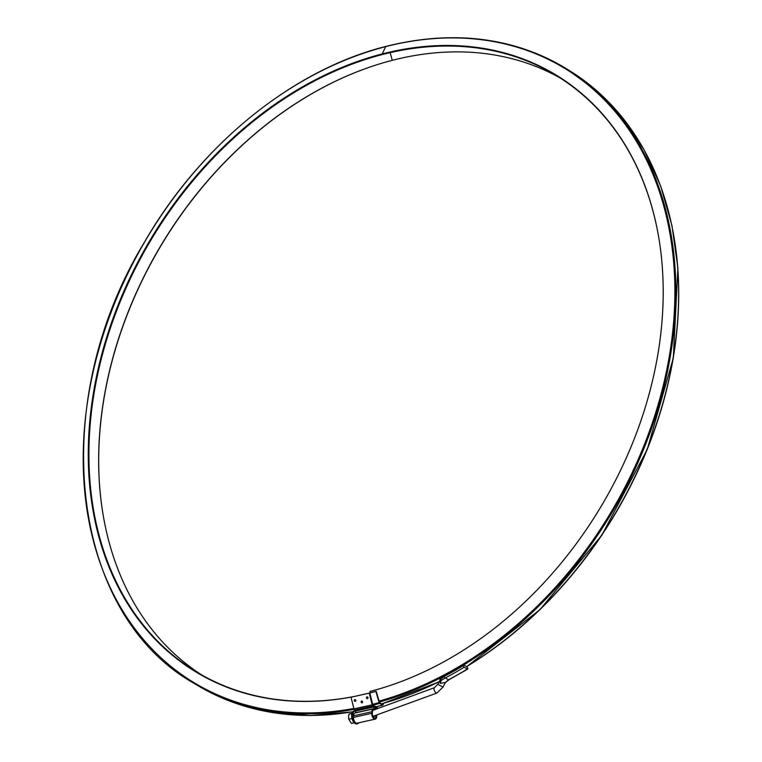 <?xml version="1.0" encoding="UTF-8"?>
<svg xmlns="http://www.w3.org/2000/svg" width="762" height="762" viewBox="0 0 762 762"><rect width="100%" height="100%" fill="white"/><g stroke="black" fill="none" stroke-linecap="round" stroke-linejoin="round"><path stroke-width="1.14" d="M390.144 52.645L392.278 60.331A348.32 262.08 -59 0 0 372.904 66.046A348.32 262.08 -59 0 0 103.118 514.864A348.32 262.08 -59 0 0 201.882 675.037M367.094 693.63A348.32 262.08 -59 0 0 376.19 691.239L379.486 702.459L382.429 704.393L382.953 703.583M353.416 696.678A348.682 262.357 -59 0 1 88.621 438.369A348.682 262.357 -59 0 1 382.2 53.931L382.553 54.493A348.32 262.08 -59 0 0 89.249 439.379A348.32 262.08 -59 0 0 355.34 696.249M369.818 692.972A348.682 262.357 -59 0 0 375.837 691.353L376.19 691.239M368.265 693.363A348.682 262.357 -59 0 0 369.675 693.01M375.837 691.353L379.133 702.583A1.105 0.572 74.3 0 0 379.667 703.412L382.429 705.069A1.105 0.572 74.3 0 0 382.724 705.126A1.105 0.572 74.3 0 0 382.962 704.888L383.648 703.383M373.075 65.989A348.682 262.357 -59 0 0 103.146 515.036M392.278 60.331A347.501 261.471 121 0 1 560.289 78.067M353.873 708.469A358.816 269.977 -59 0 1 83.629 441.007A358.816 269.977 -59 0 1 385.677 46.634L382.2 53.931A347.872 261.747 121 0 1 658.749 237.506A347.872 261.747 121 0 1 389.306 685.752A347.872 261.747 121 0 1 369.961 691.458L370.332 692.81M369.961 691.458L370.322 691.334A347.501 261.471 121 0 0 389.477 685.695M382.553 54.493A347.501 261.471 121 0 1 658.778 237.687M355.654 712.87L355.778 711.013L354.663 709.994A1.476 0.791 -102.6 0 1 353.968 708.879L372.199 704.821L369.256 693.144L369.818 692.963L372.761 704.631L373.856 705.469A1.476 0.791 77.4 0 1 374.618 707.327A1.476 0.791 77.4 0 1 375.133 706.384L374.523 706.517M369.818 692.963L351.025 697.201L353.968 708.879M376.742 706.736L375.514 706.469A1.476 0.791 77.4 0 0 375.133 706.384M376.161 715.518L376.142 715.928A3.315 1.781 -102.6 0 1 374.99 718.042A3.315 1.781 -102.6 0 1 372.399 713.68L372.466 712.118A3.315 1.781 -102.6 0 1 373.618 710.003A3.315 1.781 -102.6 0 1 373.999 709.994M374.294 709.917A1.105 0.591 -102.6 0 0 374.533 709.289A1.105 0.591 77.4 0 0 374.59 709.841M376.809 715.347L376.761 716.309A4.42 2.372 77.4 0 1 375.228 719.118A4.42 2.372 77.4 0 1 371.77 713.308L371.846 711.737A4.42 2.372 -102.6 0 1 373.38 708.927A4.42 2.372 -102.6 0 1 373.761 708.898L373.999 706.946L355.778 711.013M375.228 719.118L357.007 723.176A4.42 2.372 -102.6 0 1 353.549 717.366L353.625 715.794A4.42 2.372 -102.6 0 1 355.159 712.984L373.38 708.927M355.578 710.546L373.809 706.488L372.885 705.936L354.663 709.994M362.074 702.831A0.895 0.762 -108.1 0 0 362.388 701.383A0.895 0.762 -108.1 0 0 361.159 702.269A0.895 0.762 -108.1 0 0 362.074 702.831M355.273 701.326A0.895 0.762 71.9 0 1 354.597 699.687A0.895 0.762 71.9 0 1 355.825 700.602A0.895 0.762 71.9 0 1 355.273 701.326M367.427 698.621A0.895 0.762 -108.1 0 0 367.741 697.173A0.895 0.762 -108.1 0 0 366.512 698.059A0.895 0.762 -108.1 0 0 367.427 698.621M369.256 693.144L351.025 697.201M375.209 709.679L375.371 707.469L376.39 708.041A1.476 0.791 77.4 0 0 376.771 708.117A1.476 0.791 77.4 0 0 377.142 707.793L377.828 706.45M372.199 704.821A1.476 0.791 77.4 0 0 372.885 705.936M367.798 697.259L367.979 697.802M355.825 700.507L355.644 699.964M362.445 701.459L362.626 702.002M352.006 718.509L348.786 719.233L348.548 716.756L348.786 719.233L351.368 723.405L354.168 722.786L351.368 723.405L348.786 719.233L352.12 718.499M351.93 713.48L349.025 714.127L348.548 716.756L349.025 714.127L351.93 713.48M352.025 713.165L350.082 713.737L352.025 713.165M358.912 722.757A6.601 3.534 -102.6 0 1 357.549 723.738L356.826 723.9A6.601 3.534 -102.6 0 1 351.663 715.223A6.601 3.534 -102.6 0 1 353.959 711.022L354.682 710.86A6.601 3.534 -102.6 0 1 355.768 710.927M357.549 723.738A6.601 3.534 -102.6 0 1 352.396 715.061A6.601 3.534 -102.6 0 1 354.682 710.86M440.455 677.494L463.163 664.769A1.324 0.505 58.7 0 1 463.544 664.835L466.62 666.683A1.324 0.505 58.7 0 1 467.678 668.207L467.744 668.445A1.324 0.505 58.7 0 1 467.687 669.131L448.799 679.866A1.324 0.543 -117.9 0 1 448.418 679.799A361.512 272.005 -59 0 0 467.306 669.065A1.324 0.505 58.7 0 0 467.687 669.131M445.465 682.447L440.179 683.352L440.103 680.247M463.163 664.769A1.324 0.505 58.7 0 0 463.106 665.455L463.172 665.693A1.324 0.505 58.7 0 0 464.229 667.217L467.306 669.065M464.229 667.217A361.512 272.005 121 0 1 445.341 677.951L448.418 679.799L445.151 682.819L448.799 679.866M444.351 676.389A1.324 0.543 -117.9 0 0 445.341 677.951L441.179 680.428L440.179 683.352L440.122 680.133A1.105 0.524 173 0 1 440.045 679.971A1.105 0.524 173 0 1 440.512 679.456L441.179 680.428L440.141 680.39L439.922 679.142A1.105 0.562 168.8 0 1 440.379 678.551L440.512 679.456L444.351 676.389A360.178 271.005 -59 0 0 463.172 665.693M372.685 704.307A358.816 269.977 -59 0 0 379.133 702.583M379.095 701.116A358.007 269.367 121 0 0 674.865 295.227A358.007 269.367 121 0 0 385.677 46.634A1.105 0.581 -104.4 0 1 385.934 46.396A1.105 0.581 -104.4 0 1 386.229 46.453A358.559 269.786 121 0 1 564.652 67.694A358.559 269.786 121 0 1 670.35 356.197A358.559 269.786 121 0 1 463.706 664.931M466.658 666.712L539.982 609.638L601.704 535.381L647.271 449.418L673.313 358.073L677.904 268.1L671.979 225.714L660.692 186.128L644.242 150.066L622.945 118.196L597.17 91.126L564.652 67.694C512.14 36.957 452.561 29.851 385.934 46.396C293.16 69.618 200.777 144.466 144.675 241.783C46.072 403.812 69.742 614.105 194.767 683.752A359.369 270.396 -59 0 0 354.139 709.346M373.285 705.126A359.369 270.396 -59 0 0 379.667 703.412M352.701 711.86L310.906 715.518L270.567 712.26L232.515 702.154L197.52 685.409A359.369 270.396 -59 0 0 352.806 711.727M376.037 706.784A359.369 270.396 -59 0 0 382.429 705.069M674.075 237.592A358.007 269.367 121 0 1 466.563 666.655M439.198 681.685A358.007 269.367 121 0 1 396.573 699.249M567.404 69.352A358.559 269.786 121 0 1 673.113 357.854A358.559 269.786 121 0 1 466.458 666.588M439.255 681.58A358.559 269.786 121 0 1 381.505 703.84M439.874 678.228A358.559 269.786 121 0 1 379.362 702.021M376.142 715.928L373.047 716.623M373.856 710.032L373.266 710.165M371.846 711.737L353.625 715.794M355.692 712.718L373.913 708.66M375.218 708.298L376.39 708.041M371.77 713.308L353.549 717.366M352.149 719.042L351.863 717.861M355.759 711.337A6.153 3.296 77.4 0 0 352.882 717.947A6.153 3.296 77.4 0 0 358.264 722.9M357.188 723.814A6.601 3.534 -102.6 0 1 352.301 718.147A6.601 3.534 -102.6 0 1 354.32 710.946L354.187 710.975A6.601 3.534 77.4 0 0 352.168 718.175A6.601 3.534 77.4 0 0 357.054 723.852L357.188 723.814M372.913 716.347L436.988 693.01A2.953 1.276 -115.8 0 1 434.559 690.915A2.953 1.276 -115.8 0 1 434.426 687.705L437.798 684.305L440.055 680.066M436.988 693.01L443.008 687.076L437.798 684.305M463.106 665.455A359.883 270.786 121 0 1 440.312 678.218L440.379 678.551M440.312 678.218L440.836 677.551L440.312 678.218A1.105 0.562 168.8 0 0 439.855 678.809A1.105 0.562 168.8 0 0 439.941 678.971M197.52 685.409L194.767 683.752M382.724 705.126L376.199 706.869M381.667 703.936L439.103 681.866M376.771 708.117L375.209 708.469M352.692 714.642L353.854 714.432M373.218 710.194L434.426 687.705M443.008 687.076L445.513 682.371M439.922 679.142L440.465 677.494"/></g></svg>
